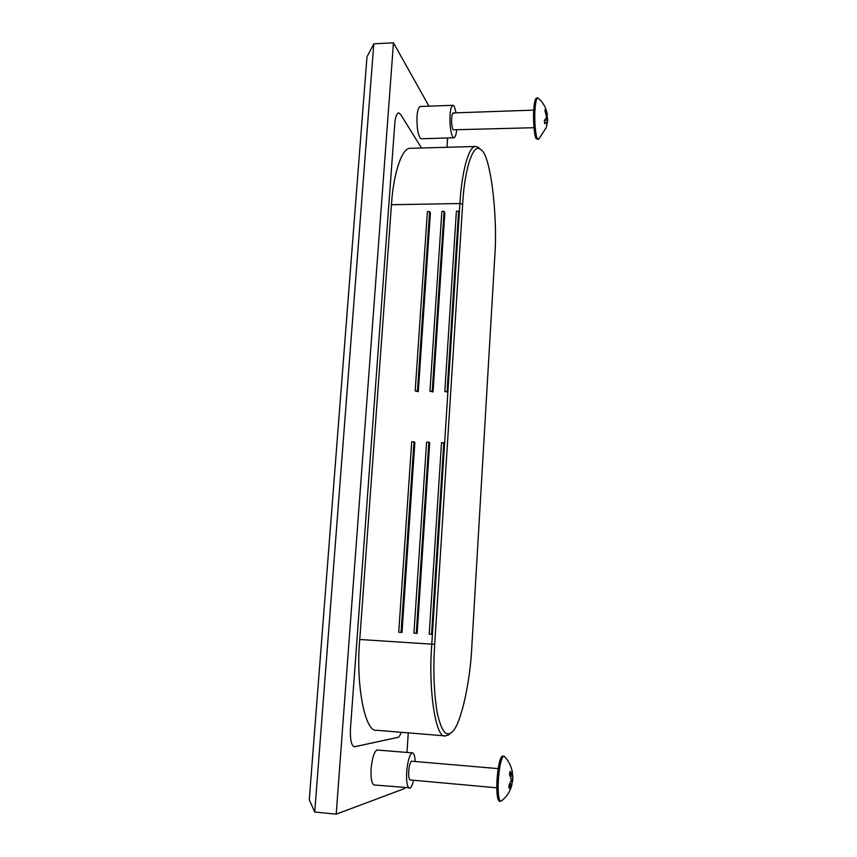 <?xml version="1.0" encoding="UTF-8"?>
<svg xmlns="http://www.w3.org/2000/svg" width="857" height="857" viewBox="0 0 857 857"><rect width="100%" height="100%" fill="white"/><g stroke="black" fill="none" stroke-linecap="round" stroke-linejoin="round"><path stroke-width="1.29" d="M538.839 139.07L537.393 138.641C535.689 136.82 534.222 120.708 534.95 110.489C535.389 102.915 536.311 98.759 537.714 98.03L538.292 98.341M538.282 139.412L536.161 138.684C534.457 136.852 532.979 120.751 533.707 110.532C534.157 102.958 535.079 98.801 536.493 98.073L537.714 98.03M545.823 112.91L546.766 112.878L547.441 114.774L546.327 114.817M546.305 114.645L547.312 114.613M546.498 116.863L547.141 116.841L547.023 114.784M547.141 116.841L547.709 120.173L546.509 126.461M546.113 118.395L547.687 118.341M544.388 120.28L547.709 120.173M546.927 122.712L547.462 122.701M544.495 122.315L546.905 122.39L546.627 126.461M546.273 122.262L544.634 123.719L544.377 120.269L546.016 118.673L546.509 116.82L544.902 110.553L545.406 109.193L546.766 112.878M501.388 800.941L500.627 801.295C498.592 799.827 497.821 792.907 498.324 780.556C499.256 767.411 500.906 759.334 503.273 756.324L504.516 756.624M500.627 801.295L499.299 801.177C497.253 799.699 496.482 792.789 496.974 780.438C497.917 767.294 499.577 759.216 501.956 756.217L503.83 756.142M509.561 773.957L512.336 774.899L512.004 770.357M509.701 774.664L512.336 774.899M512.197 771.182L512.047 770.357M512.54 773.721L512.85 779.109L511.854 784.134M510.536 776.217L512.872 776.431M511.243 778.97L512.85 779.109M511.018 781.445L512.604 781.584M511.265 787.144L511.843 784.101L509.219 788.472L508.887 785.869L511.318 779.891L509.497 774.342L510.129 771.257L511.683 774.139M510.054 783.941L511.843 784.101M509.379 785.098L511.093 785.258M410.557 779.816L410.149 779.945C408.96 779.292 408.478 776.399 408.725 771.246C409.185 765.89 410.085 762.537 411.435 761.187L498.174 768.622M533.986 127.714L453.096 129.803C451.95 127.479 451.468 123.601 451.65 118.159C451.875 114.977 452.4 113.231 453.214 112.92L453.846 113.392M456.642 130.146C456.106 134.913 455.185 137.452 453.889 137.784L421.355 138.759L420.262 138.159C417.766 134.11 416.695 126.815 417.038 116.252C417.488 110.328 418.559 107.071 420.241 106.482L452.967 105.304L454.242 106.322L456.149 112.813M453.889 137.784L452.903 137.184C450.653 133.103 449.7 125.743 450.032 115.117C450.461 109.16 451.435 105.893 452.967 105.304M413.588 780.256C412.56 784.359 411.489 786.897 410.353 787.851L374.102 784.969C371.649 783.748 370.653 778.327 371.124 768.718C372.088 758.541 373.973 752.296 376.78 750.004L412.506 752.875C413.92 753.078 414.842 755.917 415.249 761.38M409.367 788.236C407.139 787.015 406.25 781.573 406.7 771.9C407.611 761.637 409.335 755.349 411.885 753.014L412.506 752.875M366.978 56.819L373.802 43.803L314.733 812.029L309.27 799.763L366.978 56.819M354.691 746.768L354.22 746.801C351.209 745.386 349.967 739.12 350.502 728.022L394.756 123.997C395.302 117.238 396.587 113.52 398.634 112.835L400.594 114.356L421.494 147.993L400.594 114.356L398.634 112.835C396.587 113.52 395.302 117.238 394.756 123.997L350.502 728.022C349.967 739.12 351.209 745.386 354.22 746.801L397.991 737.341L354.691 746.768M401.194 732.285C400.09 735.477 399.03 737.159 397.991 737.341C399.03 737.159 400.09 735.477 401.194 732.285M404.643 787.797L404.59 788.558L336.201 814.15L314.733 812.029M446.861 137.998L447.515 139.166L446.979 147.275M408.275 732.874L406.979 752.403M336.201 814.15L393.47 42.85L373.802 43.803M393.47 42.85L428.993 106.172M494.746 257.079C498.003 214.593 490.225 152.76 480.595 149.568C473.225 141.951 464.376 169.643 462.651 204.266L434.692 644.357C433.053 670.174 433.91 693.099 437.263 713.11C441.162 730.132 445.694 736.699 450.878 732.799C460.027 728.836 470.225 683.35 471.821 646.564L494.746 257.079M443.83 442.598L431.564 634.287L429.207 634.137L441.526 442.544L444.622 443.187L459.93 203.516C461.569 172.825 468.693 145.369 475.785 146.461L478.506 147.436L480.359 149.322M444.622 443.187L432.399 634.362L429.207 634.137M450.857 732.81L448.565 734.931L445.308 735.906C435.688 739.002 428.093 689.382 431.778 644.164L432.399 634.362L431.564 634.287M447.097 391.488L458.645 211.133L456.395 211.165L444.804 391.445L447.879 392.206L444.804 391.445M458.645 211.133L459.373 212.29M429.957 391.188L432.228 391.231L444.087 211.368L441.858 211.4L429.957 391.188L433.042 391.938L444.847 212.525L444.087 211.368M432.228 391.231L433.042 391.938M415.184 390.931L417.445 390.974L429.614 211.604L427.397 211.636L415.184 390.931L418.291 391.681L430.407 212.761L429.614 211.604M417.445 390.974L418.291 391.681M401.076 632.359L413.995 441.794L411.714 441.73L398.741 632.209L401.997 632.445L414.863 442.383L413.995 441.794M398.741 632.209L401.997 632.445M416.277 633.323L428.875 442.201L426.582 442.137L413.931 633.173L417.155 633.398L429.7 442.78L428.875 442.201M413.931 633.173L417.155 633.398M445.308 735.906L376.748 730.282C365.05 733.153 355.537 684.036 359.758 639.483L391.456 204.727C393.277 174.432 401.794 147.275 410.449 148.315L475.785 146.461M391.456 204.727L459.93 203.516L462.651 204.266M359.758 639.483L434.692 644.357M533.729 110.124L453.214 112.92M538.571 139.316L546.252 127.629M538.014 98.105C542.995 102.154 546.123 107.682 547.387 114.677M496.792 787.808L410.149 779.945M501.002 801.22C506.348 797.331 510.001 791.868 511.95 784.819M504.184 756.281C508.447 760.534 511.2 765.922 512.432 772.446M480.595 149.568L478.506 147.436M450.878 732.799L448.565 734.931"/></g></svg>

